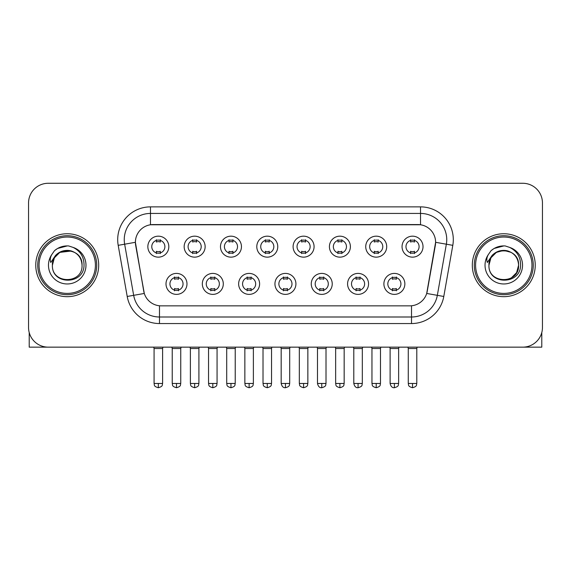 <?xml version="1.0" encoding="UTF-8"?>
<svg xmlns="http://www.w3.org/2000/svg" width="571" height="571" viewBox="0 0 571 571"><rect width="100%" height="100%" fill="white"/><g stroke="black" fill="none" stroke-linecap="round" stroke-linejoin="round"><path stroke-width="0.86" d="M223.297 283.894A10.485 10.485 0 0 1 212.805 294.379A10.485 10.485 0 0 1 202.32 283.894A10.485 10.485 0 0 1 212.805 273.409A10.485 10.485 0 0 1 223.297 283.894M206.252 283.894A6.552 6.552 0 0 0 212.805 290.446A6.552 6.552 0 0 0 219.364 283.894A6.552 6.552 0 0 0 212.805 277.342A6.552 6.552 0 0 0 206.252 283.894M259.605 283.894A10.485 10.485 0 0 1 249.12 294.379A10.485 10.485 0 0 1 238.635 283.894A10.485 10.485 0 0 1 249.12 273.409A10.485 10.485 0 0 1 259.605 283.894M242.568 283.894A6.552 6.552 0 0 0 249.12 290.446A6.552 6.552 0 0 0 255.672 283.894A6.552 6.552 0 0 0 249.12 277.342A6.552 6.552 0 0 0 242.568 283.894M295.921 283.894A10.485 10.485 0 0 1 285.436 294.379A10.485 10.485 0 0 1 274.944 283.894A10.485 10.485 0 0 1 285.436 273.409A10.485 10.485 0 0 1 295.921 283.894M278.876 283.894A6.552 6.552 0 0 0 285.436 290.446A6.552 6.552 0 0 0 291.988 283.894A6.552 6.552 0 0 0 285.436 277.342A6.552 6.552 0 0 0 278.876 283.894M332.236 283.894A10.485 10.485 0 0 1 321.751 294.379A10.485 10.485 0 0 1 311.259 283.894A10.485 10.485 0 0 1 321.751 273.409A10.485 10.485 0 0 1 332.236 283.894M315.192 283.894A6.552 6.552 0 0 0 321.751 290.446A6.552 6.552 0 0 0 328.304 283.894A6.552 6.552 0 0 0 321.751 277.342A6.552 6.552 0 0 0 315.192 283.894M368.552 283.894A10.485 10.485 0 0 1 358.06 294.379A10.485 10.485 0 0 1 347.575 283.894A10.485 10.485 0 0 1 358.06 273.409A10.485 10.485 0 0 1 368.552 283.894M351.508 283.894A6.552 6.552 0 0 0 358.06 290.446A6.552 6.552 0 0 0 364.619 283.894A6.552 6.552 0 0 0 358.06 277.342A6.552 6.552 0 0 0 351.508 283.894M404.86 283.894A10.485 10.485 0 0 1 394.375 294.379A10.485 10.485 0 0 1 383.89 283.894A10.485 10.485 0 0 1 394.375 273.409A10.485 10.485 0 0 1 404.86 283.894M387.823 283.894A6.552 6.552 0 0 0 394.375 290.446A6.552 6.552 0 0 0 400.928 283.894A6.552 6.552 0 0 0 394.375 277.342A6.552 6.552 0 0 0 387.823 283.894M186.981 283.894A10.485 10.485 0 0 1 176.496 294.379A10.485 10.485 0 0 1 166.004 283.894A10.485 10.485 0 0 1 176.496 273.409A10.485 10.485 0 0 1 186.981 283.894M169.937 283.894A6.552 6.552 0 0 0 176.496 290.446A6.552 6.552 0 0 0 183.048 283.894A6.552 6.552 0 0 0 176.496 277.342A6.552 6.552 0 0 0 169.937 283.894M205.139 246.665A10.485 10.485 0 0 1 194.647 257.15A10.485 10.485 0 0 1 184.162 246.665A10.485 10.485 0 0 1 194.647 236.173A10.485 10.485 0 0 1 205.139 246.665M188.095 246.665A6.552 6.552 0 0 0 194.647 253.217A6.552 6.552 0 0 0 201.206 246.665A6.552 6.552 0 0 0 194.647 240.105A6.552 6.552 0 0 0 188.095 246.665M241.454 246.665A10.485 10.485 0 0 1 230.962 257.15A10.485 10.485 0 0 1 220.477 246.665A10.485 10.485 0 0 1 230.962 236.173A10.485 10.485 0 0 1 241.454 246.665M224.41 246.665A6.552 6.552 0 0 0 230.962 253.217A6.552 6.552 0 0 0 237.522 246.665A6.552 6.552 0 0 0 230.962 240.105A6.552 6.552 0 0 0 224.41 246.665M277.763 246.665A10.485 10.485 0 0 1 267.278 257.15A10.485 10.485 0 0 1 256.793 246.665A10.485 10.485 0 0 1 267.278 236.173A10.485 10.485 0 0 1 277.763 246.665M260.726 246.665A6.552 6.552 0 0 0 267.278 253.217A6.552 6.552 0 0 0 273.83 246.665A6.552 6.552 0 0 0 267.278 240.105A6.552 6.552 0 0 0 260.726 246.665M314.079 246.665A10.485 10.485 0 0 1 303.594 257.15A10.485 10.485 0 0 1 293.101 246.665A10.485 10.485 0 0 1 303.594 236.173A10.485 10.485 0 0 1 314.079 246.665M297.034 246.665A6.552 6.552 0 0 0 303.594 253.217A6.552 6.552 0 0 0 310.146 246.665A6.552 6.552 0 0 0 303.594 240.105A6.552 6.552 0 0 0 297.034 246.665M350.394 246.665A10.485 10.485 0 0 1 339.902 257.15A10.485 10.485 0 0 1 329.417 246.665A10.485 10.485 0 0 1 339.902 236.173A10.485 10.485 0 0 1 350.394 246.665M333.35 246.665A6.552 6.552 0 0 0 339.902 253.217A6.552 6.552 0 0 0 346.461 246.665A6.552 6.552 0 0 0 339.902 240.105A6.552 6.552 0 0 0 333.35 246.665M386.71 246.665A10.485 10.485 0 0 1 376.218 257.15A10.485 10.485 0 0 1 365.733 246.665A10.485 10.485 0 0 1 376.218 236.173A10.485 10.485 0 0 1 386.71 246.665M369.665 246.665A6.552 6.552 0 0 0 376.218 253.217A6.552 6.552 0 0 0 382.777 246.665A6.552 6.552 0 0 0 376.218 240.105A6.552 6.552 0 0 0 369.665 246.665M423.018 246.665A10.485 10.485 0 0 1 412.533 257.15A10.485 10.485 0 0 1 402.048 246.665A10.485 10.485 0 0 1 412.533 236.173A10.485 10.485 0 0 1 423.018 246.665M405.981 246.665A6.552 6.552 0 0 0 412.533 253.217A6.552 6.552 0 0 0 419.085 246.665A6.552 6.552 0 0 0 412.533 240.105A6.552 6.552 0 0 0 405.981 246.665M168.823 246.665A10.485 10.485 0 0 1 158.338 257.15A10.485 10.485 0 0 1 147.846 246.665A10.485 10.485 0 0 1 158.338 236.173A10.485 10.485 0 0 1 168.823 246.665M151.779 246.665A6.552 6.552 0 0 0 158.338 253.217A6.552 6.552 0 0 0 164.891 246.665A6.552 6.552 0 0 0 158.338 240.105A6.552 6.552 0 0 0 151.779 246.665M127.212 296.47L118.197 245.337A32.775 32.775 0 0 1 150.473 206.873L420.527 206.873A32.775 32.775 0 0 1 452.803 245.337L443.788 296.47A32.775 32.775 0 0 1 411.513 323.55L159.487 323.55A32.775 32.775 0 0 1 127.212 296.47L144.299 293.458L135.662 245.344A17.701 17.701 0 0 1 153.092 224.574L417.908 224.574A17.701 17.701 0 0 1 435.338 245.344L427.244 291.231A17.701 17.701 0 0 1 409.814 305.856L161.186 305.856A17.701 17.701 0 0 1 143.756 291.231L135.391 242.304L124.649 244.202A26.216 26.216 0 0 1 150.473 213.433L420.527 213.433A26.216 26.216 0 0 1 446.351 244.202L437.336 295.328A26.216 26.216 0 0 1 411.513 316.998L159.487 316.998A26.216 26.216 0 0 1 133.664 295.328L124.649 244.202A26.216 26.216 0 0 1 124.25 239.649M35.759 265.215A31.462 31.462 0 0 0 67.221 296.677A31.462 31.462 0 0 0 98.69 265.215A31.462 31.462 0 0 0 67.221 233.746A31.462 31.462 0 0 0 35.759 265.215A31.462 31.462 0 0 0 67.221 296.677A31.462 31.462 0 0 0 98.69 265.215A31.462 31.462 0 0 0 67.221 233.746A31.462 31.462 0 0 0 35.759 265.215M472.31 265.215A31.462 31.462 0 0 0 503.779 296.677A31.462 31.462 0 0 0 535.241 265.215A31.462 31.462 0 0 0 503.779 233.746A31.462 31.462 0 0 0 472.31 265.215A31.462 31.462 0 0 0 503.779 296.677A31.462 31.462 0 0 0 535.241 265.215A31.462 31.462 0 0 0 503.779 233.746A31.462 31.462 0 0 0 472.31 265.215M150.473 206.873L150.473 224.767L420.527 224.767L420.527 206.873M135.391 242.268L135.591 239.649M409.814 305.856L161.186 305.856M452.803 245.337L435.609 242.304L426.701 293.458L443.788 296.47M427.244 291.231L427.137 291.788M143.863 291.788L143.756 291.231M542.45 202.941A19.664 19.664 0 0 0 522.786 183.277L48.214 183.277A19.664 19.664 0 0 0 28.55 202.941L28.55 327.483A19.664 19.664 0 0 0 48.214 347.147L522.786 347.147A19.664 19.664 0 0 0 542.45 327.483L542.45 202.941L542.45 327.483M28.55 202.941L28.55 327.483M522.786 183.277L48.214 183.277M48.214 347.147L522.786 347.147M156.368 253.603L156.368 251.29A5.032 5.032 0 0 0 160.301 251.29L160.301 253.603M158.338 383.462L154.077 383.462C154.677 384.783 153.164 386.282 158.338 387.723L158.338 383.462L162.599 383.462L162.599 348.524L154.077 348.524L153.735 347.147M162.599 348.524L162.942 347.147M160.301 239.727L160.301 242.033A5.032 5.032 0 0 0 156.368 242.033L156.368 239.727M174.526 290.832L174.526 288.519A5.032 5.032 0 0 0 178.459 288.519L178.459 290.832M176.496 383.462L172.235 383.462C172.835 384.783 171.321 386.282 176.496 387.723L176.496 383.462L180.75 383.462L180.75 348.524L172.235 348.524L171.885 347.147M180.75 348.524L181.1 347.147M178.459 276.956L178.459 279.269A5.032 5.032 0 0 0 174.526 279.269L174.526 276.956M192.684 253.603L192.684 251.29A5.032 5.032 0 0 0 196.617 251.29L196.617 253.603M194.647 383.462L190.386 383.462C190.992 384.783 189.479 386.282 194.647 387.723L194.647 383.462L198.908 383.462L198.908 348.524L190.386 348.524L190.043 347.147M198.908 348.524L199.258 347.147M196.617 239.727L196.617 242.033A5.032 5.032 0 0 0 192.684 242.033L192.684 239.727M229 253.603L229 251.29A5.032 5.032 0 0 0 232.932 251.29L232.932 253.603M230.962 383.462L226.701 383.462C227.308 384.783 225.795 386.282 230.962 387.723L230.962 383.462L235.223 383.462L235.223 348.524L226.701 348.524L226.359 347.147M235.223 348.524L235.566 347.147M232.932 239.727L232.932 242.033A5.032 5.032 0 0 0 229 242.033L229 239.727M265.308 253.603L265.308 251.29A5.032 5.032 0 0 0 269.241 251.29L269.241 253.603M267.278 383.462L263.017 383.462C263.616 384.783 262.103 386.282 267.278 387.723L267.278 383.462L271.539 383.462L271.539 348.524L263.017 348.524L262.674 347.147M271.539 348.524L271.882 347.147M269.241 239.727L269.241 242.033A5.032 5.032 0 0 0 265.308 242.033L265.308 239.727M301.624 253.603L301.624 251.29A5.032 5.032 0 0 0 305.556 251.29L305.556 253.603M303.594 383.462L299.332 383.462C299.932 384.783 298.419 386.282 303.594 387.723L303.594 383.462L307.855 383.462L307.855 348.524L299.332 348.524L298.99 347.147M307.855 348.524L308.197 347.147M305.556 239.727L305.556 242.033A5.032 5.032 0 0 0 301.624 242.033L301.624 239.727M210.842 290.832L210.842 288.519A5.032 5.032 0 0 0 214.775 288.519L214.775 290.832M212.805 383.462L208.543 383.462C209.15 384.783 207.637 386.282 212.805 387.723L212.805 383.462L217.066 383.462L217.066 348.524L208.543 348.524L208.201 347.147M217.066 348.524L217.408 347.147M214.775 276.956L214.775 279.269A5.032 5.032 0 0 0 210.842 279.269L210.842 276.956M247.157 290.832L247.157 288.519A5.032 5.032 0 0 0 251.09 288.519L251.09 290.832M249.12 383.462L244.859 383.462C245.459 384.783 243.953 386.282 249.12 387.723L249.12 383.462L253.381 383.462L253.381 348.524L244.859 348.524L244.516 347.147M253.381 348.524L253.724 347.147M251.09 276.956L251.09 279.269A5.032 5.032 0 0 0 247.157 279.269L247.157 276.956M283.466 290.832L283.466 288.519A5.032 5.032 0 0 0 287.399 288.519L287.399 290.832M285.436 383.462L281.175 383.462C281.917 386.503 283.337 387.923 285.436 387.723L285.436 383.462L289.697 383.462L289.697 348.524L281.175 348.524L280.832 347.147M289.697 348.524L290.039 347.147M287.399 276.956L287.399 279.269A5.032 5.032 0 0 0 283.466 279.269L283.466 276.956M29.207 332.522L29.207 347.147L105.242 347.147M541.793 332.522L541.793 347.147L465.758 347.147M96.72 265.215A29.499 29.499 0 0 0 67.221 235.716A29.499 29.499 0 0 0 37.729 265.215A29.499 29.499 0 0 0 67.221 294.707A29.499 29.499 0 0 0 96.72 265.215M95.407 265.215A28.186 28.186 0 0 0 67.221 237.029A28.186 28.186 0 0 0 39.035 265.215A28.186 28.186 0 0 0 67.221 293.401A28.186 28.186 0 0 0 95.407 265.215M53.089 260.761L52.389 265.215C51.576 285.343 84.13 284.972 84.023 265.215C84.08 257.036 80.432 251.097 73.081 247.4L68.648 245.944C63.302 245.63 58.592 247.2 54.516 250.655L51.847 254.488C50.219 257.236 49.863 259.898 50.776 262.482L55.551 255.408C59.998 250.962 65.287 249.491 71.425 251.004A14.817 14.817 0 0 0 53.089 260.761M71.425 251.004C78.041 253.36 81.582 258.092 82.038 265.215C82.952 284.329 51.497 284.329 52.404 265.215C51.497 246.094 82.952 246.094 82.038 265.215C82.952 284.329 51.497 284.329 52.404 265.215C51.497 246.094 82.952 246.094 82.038 265.215C82.952 284.329 51.497 284.329 52.404 265.215C51.497 246.094 82.952 246.094 82.038 265.215C82.952 284.329 51.497 284.329 52.404 265.215C51.497 246.094 82.952 246.094 82.038 265.215C82.952 246.094 51.497 246.094 52.404 265.215C51.497 246.094 82.952 246.094 82.038 265.215C82.952 246.094 51.497 246.094 52.404 265.215L54.388 257.806L59.812 252.382L71.432 251.004L59.812 252.382L54.388 257.806L52.404 265.215C51.497 246.094 82.952 246.094 82.038 265.215C82.952 246.094 51.497 246.094 52.404 265.215M68.741 279.954L68.27 279.99M54.559 250.619L57.564 248.478L67.378 245.887L57.564 248.478L54.559 250.619L57.564 248.478L67.378 245.887L57.564 248.478L54.559 250.619L57.564 248.478L67.378 245.887L57.564 248.478L54.559 250.619L57.564 248.478L67.378 245.887L57.564 248.478L54.559 250.619L57.564 248.478L67.378 245.887L57.564 248.478L54.559 250.619L57.564 248.478L67.378 245.887L57.564 248.478L54.559 250.619L57.564 248.478L67.378 245.887M533.271 265.215A29.499 29.499 0 0 0 503.779 235.716A29.499 29.499 0 0 0 474.28 265.215A29.499 29.499 0 0 0 503.779 294.707A29.499 29.499 0 0 0 533.271 265.215M531.965 265.215A28.186 28.186 0 0 0 503.779 237.029A28.186 28.186 0 0 0 475.593 265.215A28.186 28.186 0 0 0 503.779 293.401A28.186 28.186 0 0 0 531.965 265.215M489.647 260.761L488.94 265.215C488.126 285.343 520.681 284.972 520.574 265.215C520.638 257.036 516.991 251.097 509.632 247.4L505.199 245.944C499.861 245.63 495.15 247.2 491.074 250.655L488.398 254.488C486.77 257.236 486.413 259.898 487.327 262.482L492.102 255.408C496.549 250.962 501.838 249.491 507.976 251.004A14.817 14.817 0 0 0 489.647 260.761L488.962 265.215L490.946 257.806L496.37 252.382L503.779 250.398L511.188 252.382L503.779 250.398L496.37 252.382L490.946 257.806L488.962 265.215L490.946 257.806L496.37 252.382L503.779 250.398L511.188 252.382L503.779 250.398L496.37 252.382L490.946 257.806L488.962 265.215C488.048 246.094 519.503 246.094 518.596 265.215L516.612 272.624L511.188 278.048M511.188 252.382L507.976 251.004C514.592 253.36 518.133 258.092 518.596 265.215C519.503 284.329 488.048 284.329 488.962 265.215C488.048 246.094 519.503 246.094 518.596 265.215C519.503 284.329 488.048 284.329 488.962 265.215C488.048 246.094 519.503 246.094 518.596 265.215C519.503 284.329 488.048 284.329 488.962 265.215C488.048 246.094 519.503 246.094 518.596 265.215C519.503 284.329 488.048 284.329 488.962 265.215L490.946 257.806L496.37 252.382L503.779 250.398L511.188 252.382L503.779 250.398L496.37 252.382L490.946 257.806L488.962 265.215L490.946 257.806L496.37 252.382M505.292 279.954L504.828 279.99M491.11 250.619L494.115 248.478L503.929 245.887L494.115 248.478L491.11 250.619L494.115 248.478L503.929 245.887L494.115 248.478L491.11 250.619L494.115 248.478L503.929 245.887L494.115 248.478L491.11 250.619L494.115 248.478L503.929 245.887L494.115 248.478L491.11 250.619L494.115 248.478L503.929 245.887L494.115 248.478L491.11 250.619L494.115 248.478L503.929 245.887L494.115 248.478L491.11 250.619L494.115 248.478L503.929 245.887M337.939 253.603L337.939 251.29A5.032 5.032 0 0 0 341.872 251.29L341.872 253.603M339.902 383.462L335.648 383.462C336.248 384.783 334.734 386.282 339.902 387.723L339.902 383.462L344.163 383.462L344.163 348.524L335.648 348.524L335.298 347.147M344.163 348.524L344.513 347.147M341.872 239.727L341.872 242.033A5.032 5.032 0 0 0 337.939 242.033L337.939 239.727M374.255 253.603L374.255 251.29A5.032 5.032 0 0 0 378.188 251.29L378.188 253.603M376.218 383.462L371.957 383.462C372.563 384.783 371.05 386.282 376.218 387.723L376.218 383.462L380.479 383.462L380.479 348.524L371.957 348.524L371.614 347.147M380.479 348.524L380.821 347.147M378.188 239.727L378.188 242.033A5.032 5.032 0 0 0 374.255 242.033L374.255 239.727M410.563 253.603L410.563 251.29A5.032 5.032 0 0 0 414.496 251.29L414.496 253.603M412.533 383.462L408.272 383.462C408.872 384.783 407.359 386.282 412.533 387.723L412.533 383.462L416.794 383.462L416.794 348.524L408.272 348.524L407.93 347.147M416.794 348.524L417.137 347.147M414.496 239.727L414.496 242.033A5.032 5.032 0 0 0 410.563 242.033L410.563 239.727M319.781 290.832L319.781 288.519A5.032 5.032 0 0 0 323.714 288.519L323.714 290.832M321.751 383.462L317.49 383.462C318.233 386.503 319.653 387.923 321.751 387.723L321.751 383.462L326.012 383.462L326.012 348.524L317.49 348.524L317.141 347.147M326.012 348.524L326.355 347.147M323.714 276.956L323.714 279.269A5.032 5.032 0 0 0 319.781 279.269L319.781 276.956M356.097 290.832L356.097 288.519A5.032 5.032 0 0 0 360.03 288.519L360.03 290.832M358.06 383.462L353.799 383.462C354.548 386.503 355.969 387.923 358.06 387.723L358.06 383.462L362.321 383.462L362.321 348.524L353.799 348.524L353.456 347.147M362.321 348.524L362.664 347.147M360.03 276.956L360.03 279.269A5.032 5.032 0 0 0 356.097 279.269L356.097 276.956M392.413 290.832L392.413 288.519A5.032 5.032 0 0 0 396.345 288.519L396.345 290.832M394.375 383.462L390.114 383.462C390.857 386.503 392.277 387.923 394.375 387.723L394.375 383.462L398.637 383.462L398.637 348.524L390.114 348.524L389.772 347.147M398.637 348.524L398.979 347.147M396.345 276.956L396.345 279.269A5.032 5.032 0 0 0 392.413 279.269L392.413 276.956M411.513 305.77L411.513 323.55M159.487 323.55L159.487 305.77M118.197 245.337L124.649 244.202M51.847 254.488A18.75 18.75 0 0 0 67.221 283.965A18.75 18.75 0 0 0 73.081 247.4M488.398 254.488A18.75 18.75 0 0 0 503.779 283.965A18.75 18.75 0 0 0 509.632 247.4M154.077 383.462L154.077 348.524M162.599 383.462C161.993 384.783 163.506 386.282 158.338 387.723M172.235 383.462L172.235 348.524M180.75 383.462C180.15 384.783 181.664 386.282 176.496 387.723M190.386 383.462L190.386 348.524M198.908 383.462C198.308 384.783 199.821 386.282 194.647 387.723M226.701 383.462L226.701 348.524M235.223 383.462C234.624 384.783 236.137 386.282 230.962 387.723M263.017 383.462L263.017 348.524M271.539 383.462C270.94 384.783 272.446 386.282 267.278 387.723M299.332 383.462L299.332 348.524M307.855 383.462C307.248 384.783 308.761 386.282 303.594 387.723M208.543 383.462L208.543 348.524M217.066 383.462C216.466 384.783 217.979 386.282 212.805 387.723M244.859 383.462L244.859 348.524M253.381 383.462C252.782 384.783 254.295 386.282 249.12 387.723M281.175 383.462L281.175 348.524M289.697 383.462C289.09 384.783 290.603 386.282 285.436 387.723M335.648 383.462L335.648 348.524M344.163 383.462C343.564 384.783 345.077 386.282 339.902 387.723M371.957 383.462L371.957 348.524M380.479 383.462C379.879 384.783 381.392 386.282 376.218 387.723M408.272 383.462L408.272 348.524M416.794 383.462C416.195 384.783 417.701 386.282 412.533 387.723M317.49 383.462L317.49 348.524M326.012 383.462C325.406 384.783 326.919 386.282 321.751 387.723M353.799 383.462L353.799 348.524M362.321 383.462C361.721 384.783 363.235 386.282 358.06 387.723M390.114 383.462L390.114 348.524M398.637 383.462C398.037 384.783 399.55 386.282 394.375 387.723"/></g></svg>
